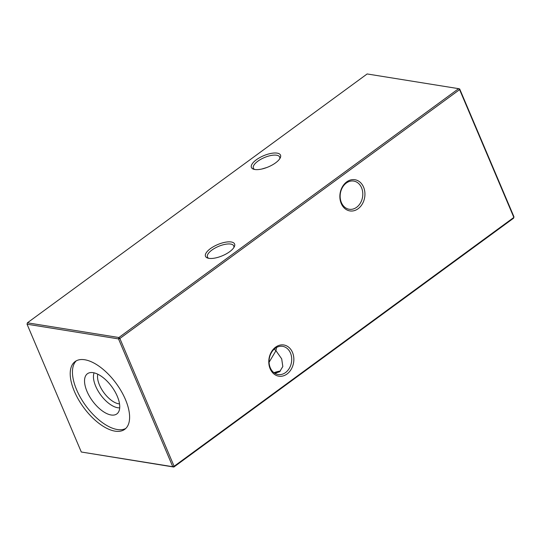 <?xml version="1.0" encoding="UTF-8"?>
<svg xmlns="http://www.w3.org/2000/svg" width="541" height="541" viewBox="0 0 541 541"><rect width="100%" height="100%" fill="white"/><g stroke="black" fill="none" stroke-linecap="round" stroke-linejoin="round"><path stroke-width="0.81" d="M270.148 368.766A15.797 12.443 -80.9 0 1 275.612 347.16A15.797 12.443 -80.9 0 1 292.485 352.401A15.797 12.443 -80.9 0 1 287.014 374.014A15.797 12.443 -80.9 0 1 270.148 368.766M290.476 353.043A14.276 11.246 99.1 0 0 282.652 346.341A14.276 11.246 99.1 0 0 271.366 352.712A14.276 11.246 99.1 0 0 270.297 367.826A14.276 11.246 99.1 0 0 278.121 374.528A14.276 11.246 99.1 0 0 289.408 368.157A14.276 11.246 99.1 0 0 290.476 353.043M341.229 203.497A15.797 12.443 -80.9 0 1 346.7 181.891A15.797 12.443 -80.9 0 1 363.572 187.139A15.797 12.443 -80.9 0 1 358.101 208.745A15.797 12.443 -80.9 0 1 341.229 203.497M361.564 187.774A14.276 11.246 99.1 0 0 353.74 181.073A14.276 11.246 99.1 0 0 342.453 187.443A14.276 11.246 99.1 0 0 341.385 202.557A14.276 11.246 99.1 0 0 349.209 209.259A14.276 11.246 99.1 0 0 360.495 202.889A14.276 11.246 99.1 0 0 361.564 187.774M279.176 371.985A15.797 6.066 -23 0 0 274.774 373.27M273.949 372.702A14.276 5.484 157 0 1 280.414 371.038M210.435 248.623A15.797 6.066 157 0 1 227.923 241.888A15.797 6.066 157 0 1 234.26 246.879A15.797 6.066 157 0 1 229.655 251.707A15.797 6.066 157 0 1 207.805 258.104A15.797 6.066 157 0 1 210.435 248.623M233.753 247.724A14.276 5.484 -23 0 0 233.732 245.885A14.276 5.484 -23 0 0 225.151 244.329A14.276 5.484 -23 0 0 211.91 250.064A14.276 5.484 -23 0 0 207.453 257.036A14.276 5.484 -23 0 0 208.765 258.327M256.366 159.764A15.797 6.066 157 0 1 273.847 153.035A15.797 6.066 157 0 1 280.184 158.019A15.797 6.066 157 0 1 275.585 162.855A15.797 6.066 157 0 1 253.736 169.252A15.797 6.066 157 0 1 256.366 159.764M279.683 158.871A14.276 5.484 -23 0 0 279.663 157.032A14.276 5.484 -23 0 0 271.082 155.477A14.276 5.484 -23 0 0 257.841 161.211A14.276 5.484 -23 0 0 253.384 168.183A14.276 5.484 -23 0 0 254.696 169.475M266.794 167.521L261.824 169.015M276.552 347.464L275.951 350.71L274.219 349.134M269.073 362.274L275.951 350.71L281.692 358.852L282.821 366.534L279.697 371.626L274.99 373.405M93.153 372.661A24.9 11.997 53.8 0 1 114.144 390.203A24.9 11.997 53.8 0 1 117.884 412.945A24.9 11.997 53.8 0 1 111.121 414.988A24.9 11.997 53.8 0 1 88.71 394.971A24.9 11.997 53.8 0 1 88.656 373.047A24.9 11.997 53.8 0 1 93.153 372.661M119.71 407.833A22.688 10.928 53.8 0 1 117.674 407.725A22.688 10.928 53.8 0 1 99.659 393.463A22.688 10.928 53.8 0 1 94.08 372.844M119.534 403.884A19.814 9.542 53.8 0 1 118.675 403.789A19.814 9.542 53.8 0 1 103.405 392.002A19.814 9.542 53.8 0 1 97.793 374.21M125.789 428.445A42.002 20.233 53.8 0 1 117.289 429.52A42.002 20.233 53.8 0 1 81.366 399.069A42.002 20.233 53.8 0 1 76.267 360.833M84.761 359.758A42.002 20.233 53.8 0 1 121.4 391.427A42.002 20.233 53.8 0 1 124.734 429.338A42.002 20.233 53.8 0 1 115.064 431.15A42.002 20.233 53.8 0 1 78.425 399.481A42.002 20.233 53.8 0 1 75.091 361.571A42.002 20.233 53.8 0 1 84.761 359.758M459.701 88.995L459.607 89.623L458.619 88.663L367.143 73.955L27.402 322.815L118.878 337.516L458.619 88.663L459.701 88.995L513.95 216.792L513.849 217.421L459.607 89.623L119.865 338.483L174.114 466.281L513.849 217.421L513.598 218.185L173.857 467.045L81.299 452.005L172.775 466.707L118.526 338.909L27.05 324.208L81.299 452.005M27.402 322.815L27.05 324.208L27.402 322.815M118.878 337.516L118.526 338.909L119.865 338.483L118.878 337.516M172.775 466.707L173.857 467.045L174.114 466.281L172.775 466.707"/></g></svg>
